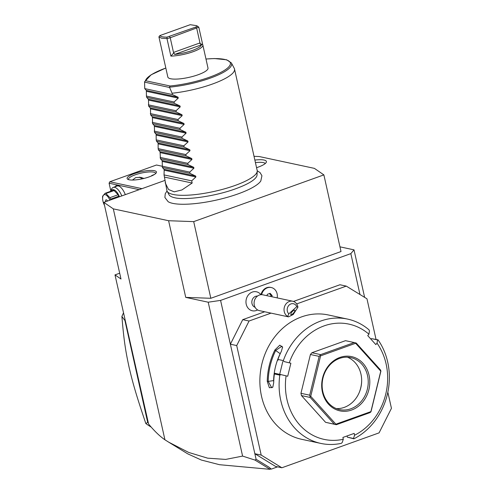 <?xml version="1.0" encoding="UTF-8"?>
<svg xmlns="http://www.w3.org/2000/svg" width="494" height="494" viewBox="0 0 494 494"><rect width="100%" height="100%" fill="white"/><g stroke="black" fill="none" stroke-linecap="round" stroke-linejoin="round"><path stroke-width="0.74" d="M271.039 313.128L249.075 321.014L236.712 345.565L261.19 455.079L281.876 467.769L379.077 432.868L391.446 408.316L387.839 392.199M376.045 339.427L366.962 298.796L346.275 286.112L296.659 303.927M236.712 345.565L230.377 344.207L254.855 453.72L275.541 466.41L281.876 467.769M119.69 273.207L114.991 274.892L148.583 424.019C154.387 431.058 159.84 436.319 164.934 439.802L168.695 442.173L188.696 452.442L207.678 458.173L225.653 459.414L242.597 456.092L255.015 460.087L256.096 459.266L254.855 453.72L261.19 455.079M242.597 456.092L208.202 302.204L220.583 300.401L230.377 344.207L242.739 319.655L249.075 321.014M293.479 301.439L339.94 284.754L346.275 286.112M264.704 311.77L242.739 319.655M220.583 300.401L350.839 253.632L354.007 249.853L339.958 246.839M359.972 294.51L350.839 253.632M260.9 294.702A9.719 8.361 -77.9 0 0 249.235 294.01A9.719 8.361 -77.9 0 0 247.562 307.422A9.719 8.361 102.1 0 0 257.627 309.948M164.934 439.802L113.317 208.863L168.602 220.725L193.697 221.627L323.873 174.882L341.008 251.545L210.833 298.283L185.738 297.388L208.202 302.204M185.738 297.388L168.602 220.725M364.628 297.363L354.007 249.853M323.873 174.882L314.406 168.374L259.122 156.512L254.027 156.332M164.774 180.477L103.851 202.355L113.317 208.863M167.028 190.956L165.243 193.778L164.897 197.495L168.164 201.706A48.869 11.739 -12.6 0 0 238.207 193.839A48.869 11.739 -12.6 0 0 260.789 181.008A48.869 11.739 -12.6 0 0 260.9 180.829M254.867 160.081A17.518 4.211 167.4 0 1 266.359 162.125A17.518 4.211 167.4 0 1 258.035 167.194A17.518 4.211 167.4 0 1 256.565 167.694M114.991 274.892L120.987 279.017L103.851 202.355M168.695 442.173L187.708 453.832L201.342 460.038L219.497 464.706L269.86 469.3L270.391 468.442L270.687 469.004L269.86 469.3M255.015 460.087L269.786 469.146M147.138 417.535L146.817 417.263M256.096 459.266L269.181 467.287L271.262 469.127L270.687 469.004M271.262 469.127L277.603 466.849M269.181 467.287L270.391 468.442M162.094 166.219L156.475 165.015L109.816 181.767L141.976 188.665M149.268 176.852A15.03 3.612 167.4 0 1 127.767 179.291A15.03 3.612 167.4 0 1 134.3 173.641A15.03 3.612 167.4 0 1 150.275 170.449A15.03 3.612 167.4 0 1 156.19 172.937A15.03 3.612 167.4 0 1 149.268 176.852M110.854 191.098L109.088 183.212L139.185 189.665M109.088 183.212L109.816 181.767M114.948 186.794A12.14 5.453 70.2 0 1 119.455 186.312A12.14 5.453 70.2 0 1 125.322 194.642M142.05 178.884A10.985 9.448 102.1 0 0 139.314 177.148M132.441 180.057L135.733 177.593L140.858 177.371L143.921 178.451M151.504 175.975A9.824 4.415 70.2 0 1 152.022 175.432L151.047 176.167M154.474 174.438L152.022 175.432M128.613 179.643A13.875 3.335 167.4 0 1 128.489 179.365A13.875 3.335 167.4 0 1 135.115 174.857A13.875 3.335 167.4 0 1 155.567 173.314A13.875 3.335 167.4 0 1 155.579 173.616M110.804 191.258L111.28 189.776A11.56 5.193 70.2 0 1 113.212 187.417L116.998 186.059A11.56 5.193 70.2 0 1 119.727 186.491M113.212 187.417A11.56 5.193 70.2 0 1 121.771 195.92M110.829 191.246A9.713 4.366 70.2 0 1 119.431 196.76M102.659 199.304L102.554 197.421A8.904 4.001 -109.8 0 1 102.666 196.137L105.08 193.308L113.268 190.369A8.904 4.001 70.2 0 1 114.102 190.548L118.085 194.747A8.904 4.001 70.2 0 1 118.807 196.211L118.968 196.927M114.102 190.548L105.914 193.487A8.904 4.001 -109.8 0 0 105.488 193.364A8.904 4.001 -109.8 0 0 105.08 193.308M118.085 194.747L109.896 197.686L105.914 193.487M118.807 196.211L110.619 199.15A8.904 4.001 -109.8 0 0 109.896 197.686M110.619 199.15L110.644 199.916M109.853 200.2A7.743 3.483 -109.8 0 0 105.173 194.661A7.743 3.483 -109.8 0 0 102.672 199.44A7.743 3.483 -109.8 0 0 104.537 205.424M107.525 201.033A2.309 1.037 -109.8 0 0 106.031 199.823A2.309 1.037 -109.8 0 0 105.654 201.706M125.315 321.063L121.901 316.469A86.703 74.606 -77.9 0 1 123.494 312.912M125.025 321.001L147.694 422.426L148.256 422.543M147.694 422.426L145.835 423.531A86.703 74.606 102.1 0 0 151.201 427.1M145.835 423.531C136.159 394.959 132.756 382.906 129.101 367.301C125.649 351.388 123.864 340.347 121.901 316.469M210.833 298.283L193.697 221.627M257.238 171.171L257.047 174.975A45.226 10.862 167.4 0 1 253.416 180.014C249.828 182.836 243.906 185.756 235.657 188.764C215.316 196.334 184.923 200.539 174.413 197.674A45.226 10.862 167.4 0 1 168.973 194.661L167.182 191.302A46.245 11.109 -12.6 0 0 235.088 185.454A46.245 11.109 -12.6 0 0 257.238 171.171A46.245 11.109 -12.6 0 0 257.176 170.43L234.508 69.012A46.245 11.109 -12.6 0 0 234.249 68.32L231.383 62.942A44.614 10.72 167.4 0 1 213.599 76.879A44.614 10.72 167.4 0 1 169.473 87.172L172.097 93.236A46.245 11.109 -12.6 0 0 212.42 84.042A46.245 11.109 -12.6 0 0 234.508 69.012M172.097 93.236L172.394 94.545L178.05 97.207L178.254 98.133L174.055 101.999L174.351 103.308L180.007 105.963L180.211 106.895L176.018 110.761L176.309 112.07L181.965 114.725L182.175 115.658L177.976 119.523L178.266 120.832L183.922 123.488L184.132 124.42L179.933 128.286L180.224 129.595L185.88 132.25L186.09 133.176L181.891 137.042L182.181 138.351L187.837 141.012L188.047 141.939L183.848 145.804L184.145 147.113L189.795 149.775L190.005 150.701L185.806 154.566L186.102 155.876L191.758 158.531L191.962 159.463L187.769 163.329L188.06 164.638L193.716 167.293L193.92 168.226L189.727 172.091L190.017 173.4L162.372 167.466L163.965 169.257L164.175 170.183L164.039 174.919L166.923 190.604A46.245 11.109 -12.6 0 0 167.182 191.302M165.823 68.036A43.497 10.448 167.4 0 0 145.502 80.713L144.569 81.831L144.748 88.617L172.394 94.545M165.811 67.993L151.108 74.792L144.569 81.831M169.473 87.172L170.059 85.987A43.497 10.448 167.4 0 0 226.443 68.956A43.497 10.448 167.4 0 0 205.986 59.058M202.855 45.047L207.993 68.042A20.575 4.946 167.4 0 1 193.747 76.15A20.575 4.946 167.4 0 1 170.609 78.744A20.575 4.946 167.4 0 1 167.83 77.021L162.693 54.019A20.575 4.946 -12.6 0 0 162.835 54.377L158.914 36.859L161.55 38.223L166.978 38.588L170.226 37.754L173.505 52.426L199.977 42.922L199.947 43.509L201.459 44.812A19.42 4.668 -12.6 0 1 174.654 54.433L173.845 52.877L170.893 56.112A20.575 4.946 -12.6 0 0 192.351 51.969A20.575 4.946 -12.6 0 0 202.855 45.047A20.575 4.946 -12.6 0 0 202.713 44.688L199.947 43.509M169.578 36.47L170.226 37.754L198.792 27.164L196.723 25.682L190.209 24.7L159.858 35.593C160.711 36.661 163.094 37.167 167.015 37.13L195.71 27.09L197.359 26.238L196.723 25.682M197.359 26.238L198.792 27.164L202.713 44.688M170.893 56.112L166.978 38.588L167.015 37.13M162.668 53.636A20.575 4.946 -12.6 0 0 162.693 54.019M199.977 42.922L196.698 28.244L195.71 27.09M173.845 52.877L173.505 52.426M158.914 36.859L159.858 35.593M190.017 173.4L195.673 176.055L195.883 176.988L191.684 180.853L164.039 174.919M165.175 182.78L168.559 189.517L174.178 191.833L181.909 189.955L192.172 183.039L191.684 180.853M162.372 167.466L162.217 161.421L162.007 160.494L160.414 158.71L160.05 151.732L158.457 149.948L158.166 148.638L158.092 142.97L156.499 141.185L156.203 139.876L156.135 134.207L154.542 132.423L154.381 126.378L154.171 125.451L152.578 123.661L152.424 117.615L152.214 116.689L150.621 114.898L150.466 108.853L150.256 107.927L148.663 106.142L148.509 100.097L148.299 99.164L146.706 97.38L146.415 96.071L146.341 90.402L144.748 88.617M174.055 101.999L146.415 96.071M174.351 103.308L146.706 97.38M176.018 110.761L148.373 104.833M176.309 112.07L148.663 106.142M177.976 119.523L150.33 113.595M178.266 120.832L150.621 114.898M179.933 128.286L152.288 122.351M180.224 129.595L152.578 123.661M181.891 137.042L154.245 131.114M182.181 138.351L154.542 132.423M183.848 145.804L156.203 139.876M184.145 147.113L156.499 141.185M185.806 154.566L158.166 148.638M186.102 155.876L158.457 149.948M187.769 163.329L160.124 157.401M188.06 164.638L160.414 158.71M189.727 172.091L162.081 166.163M164.527 177.111L192.172 183.039M265.315 163.483A16.185 3.89 -12.6 0 0 255.429 162.612M257.504 296.073A5.78 4.971 -77.9 0 0 252.533 299.166A5.78 4.971 -77.9 0 0 252.78 305.459A5.78 4.971 102.1 0 0 255.095 307.305M277.183 297.894A9.25 7.96 102.1 0 0 271.274 287.527L270.7 287.403A9.25 7.96 102.1 0 0 260.999 294.696M271.274 287.527A9.25 7.96 102.1 0 0 261.61 294.671M271.854 296.746L272.145 295.56L270.125 293.325L267.322 294.338L266.988 295.702M270.7 296.499L270.99 295.313L269.428 293.578M272.145 295.56L270.99 295.313M288.811 313.857L287.681 316.426A8.095 6.965 -77.9 0 1 285.365 314.258A8.095 6.965 -77.9 0 1 285.229 305.064A8.095 6.965 -77.9 0 1 292.738 301.229L262.796 294.807A8.095 6.965 -77.9 0 0 255.281 298.635A8.095 6.965 -77.9 0 0 255.417 307.836A8.095 6.965 102.1 0 0 259.399 310.633L288.484 316.87L293.251 314.487L297.944 307.175L296.758 306.694A5.78 4.971 102.1 0 0 289.249 304.952A5.78 4.971 102.1 0 0 288.811 313.857L296.758 306.694M292.738 301.229A8.095 6.965 -77.9 0 1 296.721 304.02A8.095 6.965 -77.9 0 1 297.944 307.175M287.681 316.426L288.484 316.87M292.843 313.783A2.89 0.963 130.9 0 0 294.714 310.251A2.89 0.963 130.9 0 0 292.8 311.084A2.89 0.963 130.9 0 0 290.929 314.616A2.89 0.963 130.9 0 0 292.843 313.783M377.039 343.188L375.835 344.602L367.74 335.63L368.944 334.21L369.432 330.949L369.012 329.838A63.584 54.711 102.1 0 0 347.572 319.093L328.331 314.968A63.584 54.711 102.1 0 0 301.538 316.901A63.584 54.711 102.1 0 0 259.869 381.115A63.584 54.711 102.1 0 0 301.661 439.308L320.902 443.433A63.584 54.711 102.1 0 0 341.317 443.34L342.206 442.531L343.305 439.271L342.898 437.443L354.173 433.399L354.581 435.226A58.959 50.734 102.1 0 0 377.039 343.188L377.533 339.928L378.046 339.853L371.389 338.606L377.533 339.928M347.572 319.093A63.584 54.711 102.1 0 0 320.773 321.032A63.584 54.711 102.1 0 0 283.346 360.595L284.118 361.577L290.88 363.226L284.118 361.577M354.581 435.226L353.482 438.487L353.895 438.82A63.584 54.711 102.1 0 0 378.046 339.853M353.895 438.82L347.338 437.165L353.482 438.487M347.066 435.949L347.338 437.165M343.305 439.271A58.959 50.734 102.1 0 1 286.094 375.841L280.944 374.606L279.802 375.131A63.584 54.711 102.1 0 0 320.902 443.433M279.802 375.131L274.386 373.97A63.584 54.711 102.1 0 0 273.701 382.751L272.787 387.216L269.372 387.771L267.248 381.368A63.584 54.711 -77.9 0 1 274.911 349.968L279.795 345.17L282.587 347.115L281.364 351.351A63.584 54.711 102.1 0 0 277.931 359.434L283.346 360.595M280.944 374.606L274.8 373.285L274.386 373.97M267.248 381.368L268.199 381.411A62.886 54.112 -77.9 0 1 275.776 350.357L281.957 346.226L282.574 347.51M272.954 386.864L271.725 387.778L268.199 381.411L273.62 380.578L273.713 382.202M274.911 349.968L280.184 353.692A56.649 48.739 102.1 0 0 273.62 380.578M277.974 360.262L277.931 359.434M368.944 334.21A58.959 50.734 102.1 0 0 289.274 362.812M286.094 375.841L287.706 376.249L290.88 363.226M336.334 424.71L325.577 422.321L301.457 395.583L300.951 393.304L310.417 354.507L311.912 352.741L345.497 340.681L354.254 342.558L320.668 354.618L319.173 356.384L309.707 395.181L310.213 397.46L334.327 424.198L336.334 424.71L369.92 412.651L370.963 411.835L380.923 371.013L380.374 369.808L356.254 343.071L354.254 342.558M370.92 339.156L371.389 338.606M279.684 374.335L282.821 361.491M280.617 352.895L280.184 353.692M325.577 422.321L334.327 424.198M301.457 395.583L310.213 397.46M310.257 396.386L310.732 396.305L335.883 424.192L370.901 411.619L380.769 371.161L355.624 343.281L320.606 355.853L310.732 396.305M335.63 424.519L335.883 424.192M300.951 393.304L309.707 395.181M320.217 355.569L320.606 355.853M310.417 354.507L319.173 356.384M311.912 352.741L320.668 354.618M355.55 342.879L355.624 343.281M339.878 357.452A27.744 23.873 -77.9 0 1 369.08 375.36A27.744 23.873 -77.9 0 1 351.629 410.02A27.744 23.873 -77.9 0 1 322.421 392.113A27.744 23.873 -77.9 0 1 339.878 357.452M339.545 358.422A26.59 22.878 -77.9 0 1 350.752 357.613A26.59 22.878 -77.9 0 1 368.234 381.948A26.59 22.878 -77.9 0 1 350.808 408.797A26.59 22.878 -77.9 0 1 339.6 409.606A26.59 22.878 -77.9 0 1 322.125 385.277A26.59 22.878 -77.9 0 1 339.545 358.422M347.412 357.193A26.59 22.878 102.1 0 1 361.664 381.109A26.59 22.878 102.1 0 1 359.181 392.656A26.59 22.878 102.1 0 1 344.244 407.389A26.59 22.878 -77.9 0 1 336.377 408.624M359.076 392.897A28.992 24.947 102.1 0 0 361.664 380.843M144.557 82.115L169.547 87.475M145.502 80.713L170.059 85.987M174.654 54.433L201.459 44.812M146.341 90.402L178.05 97.207M146.545 91.334L178.254 98.133M148.299 99.164L180.007 105.963M148.509 100.097L180.211 106.895M150.256 107.927L181.965 114.725M150.466 108.853L182.175 115.658M152.214 116.689L183.922 123.488M152.424 117.615L184.132 124.42M154.171 125.451L185.88 132.25M154.381 126.378L186.09 133.176M156.135 134.207L187.837 141.012M156.339 135.14L188.047 141.939M158.092 142.97L189.795 149.775M158.296 143.902L190.005 150.701M160.05 151.732L191.758 158.531M160.254 152.665L191.962 159.463M162.007 160.494L193.716 167.293M162.217 161.421L193.92 168.226M163.965 169.257L195.673 176.055M164.175 170.183L195.883 176.988M257.232 170.788L260.085 172.616L261.931 175.753L260.789 181.008M205.979 59.014L214.402 58.545L226.66 59.793L231.383 62.942"/></g></svg>
